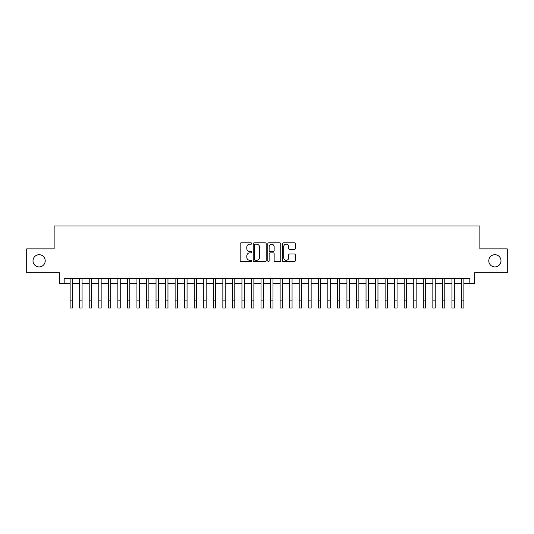 <?xml version="1.0" encoding="UTF-8"?>
<svg xmlns="http://www.w3.org/2000/svg" width="534" height="534" viewBox="0 0 534 534"><rect width="100%" height="100%" fill="white"/><g stroke="black" fill="none" stroke-linecap="round" stroke-linejoin="round"><path stroke-width="0.8" d="M251.728 243.517A0.654 0.654 0 0 0 251.073 242.857L241.114 242.857A0.934 0.934 0 0 0 240.18 243.798L240.18 260.659A0.934 0.934 0 0 0 241.114 261.6L251.073 261.6A0.654 0.654 0 0 0 251.728 260.939A0.654 0.654 0 0 0 251.073 260.285L249.785 260.285A2.997 2.997 0 0 1 246.788 257.288L246.788 255.886A2.997 2.997 0 0 1 249.785 252.882L251.073 252.882A0.654 0.654 0 0 0 251.728 252.228A0.654 0.654 0 0 0 251.073 251.574L249.785 251.574A2.997 2.997 0 0 1 246.788 248.577L246.788 247.169A2.997 2.997 0 0 1 249.785 244.172L251.073 244.172A0.654 0.654 0 0 0 251.728 243.517M488.784 260.819A6.108 6.108 0 0 0 494.891 266.927A6.108 6.108 0 0 0 500.999 260.819A6.108 6.108 0 0 0 494.891 254.711A6.108 6.108 0 0 0 488.784 260.819M33.001 260.819A6.108 6.108 0 0 0 39.109 266.927A6.108 6.108 0 0 0 45.216 260.819A6.108 6.108 0 0 0 39.109 254.711A6.108 6.108 0 0 0 33.001 260.819M294.381 249.465A0.934 0.934 0 0 0 295.315 248.53L295.315 243.798A0.934 0.934 0 0 0 294.381 242.857L283.327 242.857A0.934 0.934 0 0 0 282.386 243.798L282.386 260.659A0.934 0.934 0 0 0 283.327 261.6L294.381 261.6A0.934 0.934 0 0 0 295.315 260.659L295.315 254.945A0.934 0.934 0 0 0 294.381 254.01L289.648 254.01A0.934 0.934 0 0 0 288.714 254.945L288.714 257.782A2.503 2.503 0 0 1 286.204 260.285A2.503 2.503 0 0 1 283.701 257.782L283.701 246.675A2.503 2.503 0 0 1 286.204 244.172A2.503 2.503 0 0 1 288.714 246.675L288.714 248.53A0.934 0.934 0 0 0 289.648 249.465L294.381 249.465M64.167 283.254L64.167 278.481L469.833 278.481L469.833 283.254L474.606 283.254L474.606 272.754L507.3 272.754L507.3 248.891L479.859 248.891L479.859 225.982L54.141 225.982L54.141 248.891L26.7 248.891L26.7 272.754L59.394 272.754L59.394 283.254L70.128 283.254M266.179 243.798A0.934 0.934 0 0 0 265.244 242.857L254.191 242.857A0.934 0.934 0 0 0 253.249 243.798L253.249 260.659A0.934 0.934 0 0 0 254.191 261.6L265.244 261.6A0.934 0.934 0 0 0 266.179 260.659L266.179 243.798M268.756 242.857L279.809 242.857A0.934 0.934 0 0 1 280.75 243.798L280.75 260.659A0.934 0.934 0 0 1 279.809 261.6L275.083 261.6A0.934 0.934 0 0 1 274.142 260.659L274.142 253.824A0.934 0.934 0 0 0 273.208 252.882L270.07 252.882A0.934 0.934 0 0 0 269.129 253.824L269.129 260.939A0.654 0.654 0 0 1 268.475 261.6A0.654 0.654 0 0 1 267.821 260.939L267.821 243.798A0.934 0.934 0 0 1 268.756 242.857M72.517 283.254L79.673 283.254M82.062 283.254L89.218 283.254M91.608 283.254L98.763 283.254M101.153 283.254L108.309 283.254M110.698 283.254L117.854 283.254M120.243 283.254L127.399 283.254M129.789 283.254L136.944 283.254M139.334 283.254L146.49 283.254M148.879 283.254L156.035 283.254M158.424 283.254L165.58 283.254M167.97 283.254L175.125 283.254M177.515 283.254L184.671 283.254M187.06 283.254L194.216 283.254M196.605 283.254L203.761 283.254M206.151 283.254L213.306 283.254M215.696 283.254L222.852 283.254M225.241 283.254L232.397 283.254M234.786 283.254L241.942 283.254M244.332 283.254L251.487 283.254M253.877 283.254L261.033 283.254M263.422 283.254L270.578 283.254M272.967 283.254L280.123 283.254M282.513 283.254L289.668 283.254M292.058 283.254L299.214 283.254M301.603 283.254L308.759 283.254M311.148 283.254L318.304 283.254M320.694 283.254L327.849 283.254M330.239 283.254L337.395 283.254M339.784 283.254L346.94 283.254M349.329 283.254L356.485 283.254M358.875 283.254L366.03 283.254M368.42 283.254L375.576 283.254M377.965 283.254L385.121 283.254M387.51 283.254L394.666 283.254M397.056 283.254L404.211 283.254M406.601 283.254L413.757 283.254M416.146 283.254L423.302 283.254M425.691 283.254L432.847 283.254M435.237 283.254L442.392 283.254M444.782 283.254L451.938 283.254M454.327 283.254L461.483 283.254M463.872 283.254L469.833 283.254M255.219 244.172A0.654 0.654 0 0 0 254.564 244.826L254.564 259.631A0.654 0.654 0 0 0 255.219 260.285L256.574 260.285A2.997 2.997 0 0 0 259.577 257.288L259.577 247.169A2.997 2.997 0 0 0 256.574 244.172L255.219 244.172M274.142 246.721A2.503 2.503 0 0 0 271.639 244.218A2.503 2.503 0 0 0 269.129 246.721L269.129 250.633A0.934 0.934 0 0 0 270.07 251.574L273.208 251.574A0.934 0.934 0 0 0 274.142 250.633L274.142 246.721M70.128 300.862L72.517 300.862L72.517 308.018L70.128 308.018L70.128 278.481M72.517 300.862L72.517 278.481M79.673 300.862L82.062 300.862L82.062 308.018L79.673 308.018L79.673 278.481M82.062 300.862L82.062 278.481M89.218 300.862L91.608 300.862L91.608 308.018L89.218 308.018L89.218 278.481M91.608 300.862L91.608 278.481M98.763 300.862L101.153 300.862L101.153 308.018L98.763 308.018L98.763 278.481M101.153 300.862L101.153 278.481M108.309 300.862L110.698 300.862L110.698 308.018L108.309 308.018L108.309 278.481M110.698 300.862L110.698 278.481M117.854 300.862L120.243 300.862L120.243 308.018L117.854 308.018L117.854 278.481M120.243 300.862L120.243 278.481M127.399 300.862L129.789 300.862L129.789 308.018L127.399 308.018L127.399 278.481M129.789 300.862L129.789 278.481M136.944 300.862L139.334 300.862L139.334 308.018L136.944 308.018L136.944 278.481M139.334 300.862L139.334 278.481M146.49 300.862L148.879 300.862L148.879 308.018L146.49 308.018L146.49 278.481M148.879 300.862L148.879 278.481M156.035 300.862L158.424 300.862L158.424 308.018L156.035 308.018L156.035 278.481M158.424 300.862L158.424 278.481M165.58 300.862L167.97 300.862L167.97 308.018L165.58 308.018L165.58 278.481M167.97 300.862L167.97 278.481M175.125 300.862L177.515 300.862L177.515 308.018L175.125 308.018L175.125 278.481M177.515 300.862L177.515 278.481M184.671 300.862L187.06 300.862L187.06 308.018L184.671 308.018L184.671 278.481M187.06 300.862L187.06 278.481M194.216 300.862L196.605 300.862L196.605 308.018L194.216 308.018L194.216 278.481M196.605 300.862L196.605 278.481M203.761 300.862L206.151 300.862L206.151 308.018L203.761 308.018L203.761 278.481M206.151 300.862L206.151 278.481M213.306 300.862L215.696 300.862L215.696 308.018L213.306 308.018L213.306 278.481M215.696 300.862L215.696 278.481M222.852 300.862L225.241 300.862L225.241 308.018L222.852 308.018L222.852 278.481M225.241 300.862L225.241 278.481M232.397 300.862L234.786 300.862L234.786 308.018L232.397 308.018L232.397 278.481M234.786 300.862L234.786 278.481M241.942 300.862L244.332 300.862L244.332 308.018L241.942 308.018L241.942 278.481M244.332 300.862L244.332 278.481M251.487 300.862L253.877 300.862L253.877 308.018L251.487 308.018L251.487 278.481M253.877 300.862L253.877 278.481M261.033 300.862L263.422 300.862L263.422 308.018L261.033 308.018L261.033 278.481M263.422 300.862L263.422 278.481M270.578 300.862L272.967 300.862L272.967 308.018L270.578 308.018L270.578 278.481M272.967 300.862L272.967 278.481M280.123 300.862L282.513 300.862L282.513 308.018L280.123 308.018L280.123 278.481M282.513 300.862L282.513 278.481M289.668 300.862L292.058 300.862L292.058 308.018L289.668 308.018L289.668 278.481M292.058 300.862L292.058 278.481M299.214 300.862L301.603 300.862L301.603 308.018L299.214 308.018L299.214 278.481M301.603 300.862L301.603 278.481M308.759 300.862L311.148 300.862L311.148 308.018L308.759 308.018L308.759 278.481M311.148 300.862L311.148 278.481M318.304 300.862L320.694 300.862L320.694 308.018L318.304 308.018L318.304 278.481M320.694 300.862L320.694 278.481M327.849 300.862L330.239 300.862L330.239 308.018L327.849 308.018L327.849 278.481M330.239 300.862L330.239 278.481M337.395 300.862L339.784 300.862L339.784 308.018L337.395 308.018L337.395 278.481M339.784 300.862L339.784 278.481M346.94 300.862L349.329 300.862L349.329 308.018L346.94 308.018L346.94 278.481M349.329 300.862L349.329 278.481M356.485 300.862L358.875 300.862L358.875 308.018L356.485 308.018L356.485 278.481M358.875 300.862L358.875 278.481M366.03 300.862L368.42 300.862L368.42 308.018L366.03 308.018L366.03 278.481M368.42 300.862L368.42 278.481M375.576 300.862L377.965 300.862L377.965 308.018L375.576 308.018L375.576 278.481M377.965 300.862L377.965 278.481M385.121 300.862L387.51 300.862L387.51 308.018L385.121 308.018L385.121 278.481M387.51 300.862L387.51 278.481M394.666 300.862L397.056 300.862L397.056 308.018L394.666 308.018L394.666 278.481M397.056 300.862L397.056 278.481M404.211 300.862L406.601 300.862L406.601 308.018L404.211 308.018L404.211 278.481M406.601 300.862L406.601 278.481M413.757 300.862L416.146 300.862L416.146 308.018L413.757 308.018L413.757 278.481M416.146 300.862L416.146 278.481M423.302 300.862L425.691 300.862L425.691 308.018L423.302 308.018L423.302 278.481M425.691 300.862L425.691 278.481M432.847 300.862L435.237 300.862L435.237 308.018L432.847 308.018L432.847 278.481M435.237 300.862L435.237 278.481M442.392 300.862L444.782 300.862L444.782 308.018L442.392 308.018L442.392 278.481M444.782 300.862L444.782 278.481M451.938 300.862L454.327 300.862L454.327 308.018L451.938 308.018L451.938 278.481M454.327 300.862L454.327 278.481M461.483 300.862L463.872 300.862L463.872 308.018L461.483 308.018L461.483 278.481M463.872 300.862L463.872 278.481"/></g></svg>
